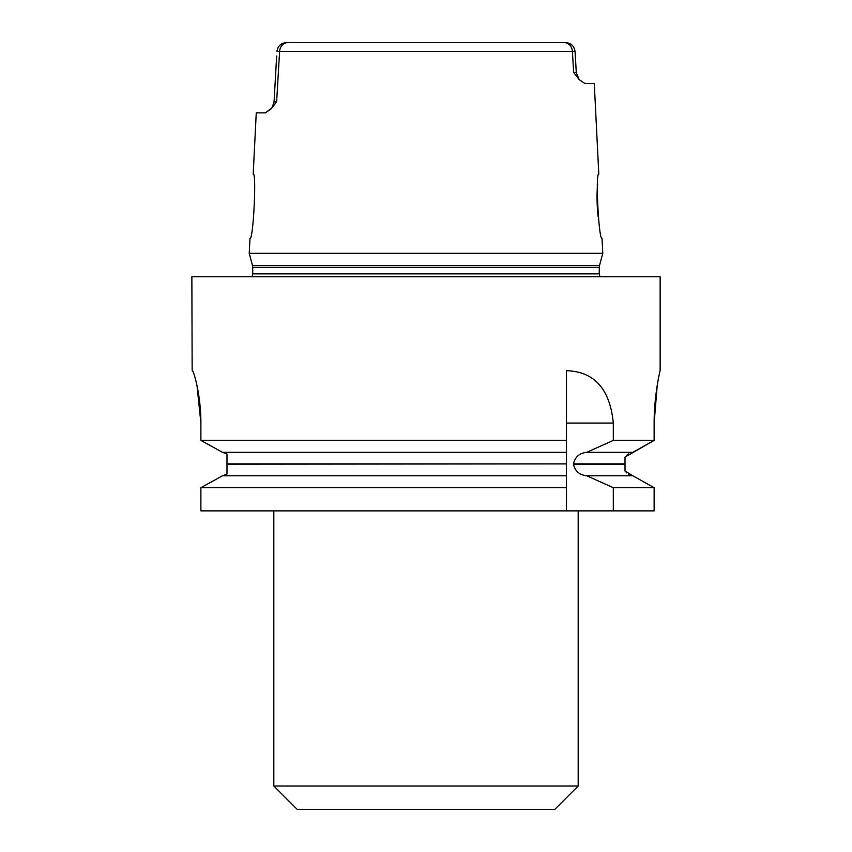 <?xml version="1.0" encoding="UTF-8"?>
<svg xmlns="http://www.w3.org/2000/svg" width="852" height="852" viewBox="0 0 852 852"><rect width="100%" height="100%" fill="white"/><g stroke="black" fill="none" stroke-linecap="round" stroke-linejoin="round"><path stroke-width="1.28" d="M654.134 510.87L654.134 487.706L654.134 510.87L200.891 510.87L200.891 487.706L566.484 487.706L566.484 510.87M660.14 370.396L660.14 276.74L191.86 276.74L192.158 370.396C193.468 369.928 200.944 394.561 200.891 423.071L200.891 440.388L566.484 440.388L566.484 463.882L566.484 452.337L222.5 452.337L200.891 440.388L222.5 452.337L226.983 453.967L226.983 474.127L222.5 475.757L200.891 487.706L222.5 475.757L566.484 475.757L566.484 487.706M654.134 487.706L632.834 475.757L654.134 487.706L613.312 487.706L613.312 510.87M628.446 474.127L632.834 475.757L625.017 471.007L626.731 472.871M613.312 487.706L586.687 475.757C579.36 474.937 574.972 471.092 573.502 464.212L573.502 463.882C574.983 456.991 579.381 453.136 586.687 452.337L632.834 452.337L630.203 453.083M628.446 453.967L626.731 455.224M632.834 452.337L654.134 440.388L625.017 457.087L625.017 471.007M586.687 475.757L632.834 475.757M657.222 385.392L654.134 423.071C654.08 394.668 660.225 369.928 660.14 370.396C660.257 369.779 654.059 394.774 654.134 423.071L654.134 440.388L613.312 440.388L586.687 452.337M541.233 42.6L556.431 42.6M556.154 42.6L564.194 42.6L556.154 42.6M295.846 42.6L310.767 42.6M574.887 51.439L279.594 51.493L276.634 101.718L271.213 108.811L265.451 112.837L256.26 112.837L253.193 174.085C256.74 171.625 253.3 240.615 249.977 238.379L249.221 253.321L602.779 253.321L602.023 238.379C598.711 240.669 595.25 171.667 598.807 174.096L594.27 83.571L584.951 83.571L579.19 79.609L573.641 72.452L572.406 51.493A9.361 8.232 -90 0 0 564.194 42.6L287.806 42.6A9.361 8.232 90 0 0 279.594 51.493L276.964 51.429C277.773 46.04 280.883 43.101 286.293 42.6L286.304 42.6M265.451 112.837L272.054 107.789L274.099 101.782L276.634 101.718M576.24 72.516L579.19 79.609M597.614 184.351C596.698 193.777 596.858 204.512 598.093 216.546M578.188 785.991L554.78 809.4L297.22 809.4L273.812 785.991L578.188 785.991L578.188 510.87M566.484 475.757L566.484 464.212L566.484 475.757M226.983 463.882L566.484 463.882L226.983 464.212M200.891 423.071L197.014 385.711M566.484 440.388L566.484 370.716C594.323 371.525 609.936 388.981 613.312 423.071L613.312 440.388M573.641 72.452L576.282 72.516L575.025 51.429C574.227 46.04 571.117 43.101 565.696 42.6M573.502 464.212L625.017 464.212M625.017 463.882L573.502 463.882M426 267.358L599.265 267.358L599.265 273.854L252.735 273.854L252.735 267.358L426 267.358M602.779 253.321L599.499 265.536L252.501 265.536L249.221 253.321M613.312 423.071L566.484 423.071M599.265 273.854L599.883 276.74M252.735 273.854L252.117 276.74M599.499 265.536L599.265 267.358M252.501 265.536L252.735 267.358M273.812 510.87L273.812 785.991M274.056 101.782L276.666 55.998M576.282 72.516L575.079 51.429M575.036 51.429C574.227 46.04 571.117 43.101 565.707 42.6M272.203 107.597L274.12 101.793"/></g></svg>
